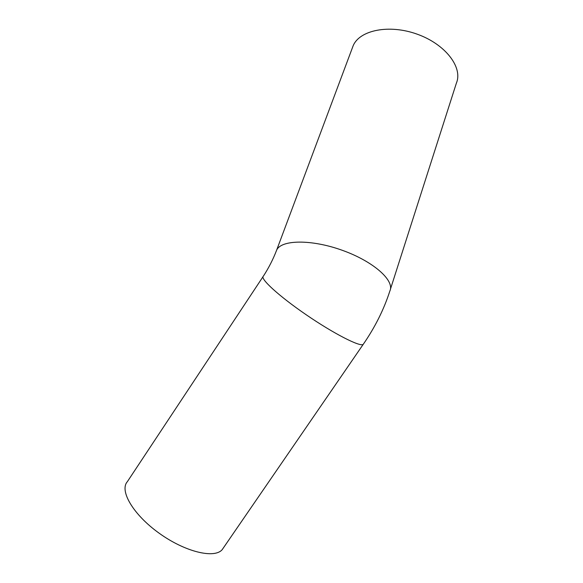 <?xml version="1.0" encoding="UTF-8"?>
<svg xmlns="http://www.w3.org/2000/svg" width="583" height="583" viewBox="0 0 583 583"><rect width="100%" height="100%" fill="white"/><g stroke="black" fill="none" stroke-linecap="round" stroke-linejoin="round"><path stroke-width="0.87" d="M352.409 47.74L353.116 45.86C359.412 30.185 389.08 23.954 417.26 34.208C445.521 44.272 463.026 67.49 456.416 83.048L390.391 289.343M223.719 547.422L222.174 549.674C214.355 558.915 184.935 551.875 159.042 533.132C133.055 514.505 119.253 490.587 127.334 481.704L262.977 276.757M276.153 251.419L276.604 250.231C280.977 239.693 311.351 239.081 342.461 250.362C373.637 261.512 394.968 280.736 389.859 291.004C383.927 309.449 375.022 327.267 363.158 344.444C359.893 347.002 333.549 333.534 306.162 314.74C278.74 295.982 259.624 278.361 263.363 276.182C268.734 267.896 273.15 259.246 276.604 250.231L353.116 45.86M222.174 549.674L363.158 344.444"/></g></svg>
